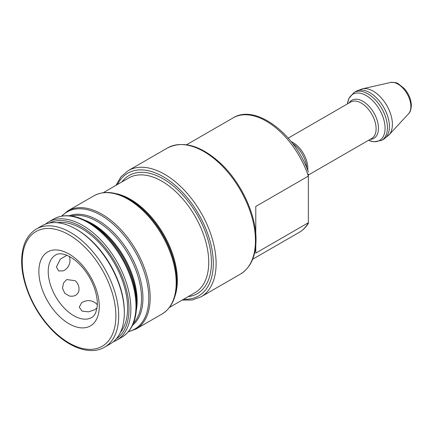 <?xml version="1.0" encoding="UTF-8"?>
<svg xmlns="http://www.w3.org/2000/svg" width="433" height="433" viewBox="0 0 433 433"><rect width="100%" height="100%" fill="white"/><g stroke="black" fill="none" stroke-linecap="round" stroke-linejoin="round"><path stroke-width="0.65" d="M110.193 343.932A68.214 39.381 -120 0 0 120.666 331.862A68.214 39.381 -120 0 0 124.32 312.707A68.214 39.381 -120 0 0 76.089 229.16A68.214 39.381 -120 0 0 41.979 225.782L36.361 229.03A68.214 39.381 60 0 1 88.927 247.303A68.214 39.381 60 0 1 118.702 315.949A68.214 39.381 60 0 1 115.048 335.11A68.214 39.381 60 0 1 104.575 347.179L110.193 343.932M76.089 229.16L77.025 229.701A66.888 38.618 60 0 1 124.32 311.625L124.32 312.707M69.448 296.042C74.579 296.805 77.756 294.97 78.979 290.543L78.958 287.431A11.588 11.588 0 0 0 75.163 280.708L66.709 279.545L63.467 283.063L62.531 288.275L64.788 293.303L69.448 296.042M97.306 304.794L96.862 304.237A11.588 11.588 0 0 0 81.523 302.948L79.255 307.165L82.081 311.121L88.559 311.841L94.719 309.736L97.03 307.89M66.882 255.313L60.376 259.091L56.425 266.966L58.682 270.977L63.342 270.858A11.588 11.588 0 0 0 69.621 257.451L69.166 256.374M120.39 332.463A64.901 37.471 -120 0 0 121.954 279.382A64.901 37.471 -120 0 0 81.707 228.619A64.901 37.471 -120 0 0 57.015 222.686M116.304 338.833A66.888 38.618 -120 0 0 129.007 308.924A66.888 38.618 -120 0 0 100.57 242.42A66.888 38.618 -120 0 0 49.454 223.044M45.416 224.164A68.214 39.381 60 0 1 48.534 221.999A68.214 39.381 60 0 1 101.1 240.272A68.214 39.381 60 0 1 130.88 308.924A68.214 39.381 60 0 1 127.221 328.079A68.214 39.381 60 0 1 116.748 340.149A68.214 39.381 60 0 1 113.316 341.767M169.471 307.419L195.012 292.67A66.227 38.239 -120 0 0 205.182 280.952A66.227 38.239 -120 0 0 187.9 205.35A66.227 38.239 -120 0 0 128.785 177.958L103.243 192.707M128.32 178.228A66.233 38.239 60 0 1 179.516 195.38A66.233 38.239 60 0 1 208.733 262.355A66.233 38.239 60 0 1 194.547 292.935M255.784 245.592L255.784 253.099L308.361 222.741L308.361 176.101L255.784 206.454L255.784 234.091M308.361 174.017L308.361 176.101A66.097 38.158 -120 0 0 266.214 121.121A66.097 38.158 -120 0 0 233.171 117.846L186.585 144.741M308.361 222.741L308.361 223.314C305.99 227.173 302.954 230.177 299.263 232.326A66.097 38.158 -120 0 0 308.361 222.741M115.892 315.949A66.227 38.239 -120 0 0 69.064 234.838A66.227 38.239 -120 0 0 22.235 261.878A66.227 38.239 -120 0 0 69.064 342.99A66.227 38.239 -120 0 0 115.892 315.949M47.706 251.919A42.715 24.665 60 0 1 90.421 276.584A42.715 24.665 60 0 1 90.421 325.908A42.715 24.665 60 0 1 47.706 301.244A42.715 24.665 60 0 1 47.706 251.919M55.7 254.95L55.7 254.95A36.096 20.838 -120 0 0 55.7 296.632A36.096 20.838 -120 0 0 91.791 317.47L91.791 317.47C93.268 316.74 94.589 315.132 95.747 312.648L97.111 307.289C97.712 302.51 97.084 296.957 95.233 290.63C92.711 282.451 88.662 274.955 83.093 268.146C72.955 255.919 61.058 251.416 55.7 254.95M121.852 337.204A68.214 39.381 -120 0 0 132.325 325.134A68.214 39.381 -120 0 0 135.984 305.974A68.214 39.381 -120 0 0 106.204 237.327A68.214 39.381 -120 0 0 53.638 219.049C63.656 213.68 75.358 214.773 88.743 222.329A67.635 39.046 60 0 1 136.563 305.162C136.417 320.528 131.513 331.213 121.852 337.204L116.748 340.149M84.359 220.029A62.915 36.323 60 0 1 137.147 300.978A62.915 36.323 60 0 1 136.363 310.109M133.337 323.424A62.915 36.323 -120 0 0 138.165 316.112A62.915 36.323 -120 0 0 141.537 298.44A62.915 36.323 -120 0 0 117.467 238.913A62.915 36.323 -120 0 0 71.31 215.997M69.253 215.775A63.499 36.659 60 0 1 117.056 236.196A63.499 36.659 60 0 1 142.939 298.104A63.499 36.659 60 0 1 139.54 315.938A63.499 36.659 60 0 1 132.493 325.318M128.541 331.532A67.635 39.046 -120 0 0 145.163 317.102A67.635 39.046 -120 0 0 124.027 235.433A67.635 39.046 -120 0 0 61.892 216.094M136.065 328.999L162.061 313.99A68.214 39.381 -120 0 0 172.534 301.92A68.214 39.381 -120 0 0 176.188 282.76A68.214 39.381 -120 0 0 146.414 214.113A68.214 39.381 -120 0 0 93.847 195.835L67.851 210.849A68.214 39.381 60 0 1 128.736 239.059A68.214 39.381 60 0 1 146.538 316.929A68.214 39.381 60 0 1 136.065 328.999L128.249 331.873M93.847 195.835C103.866 190.466 115.568 191.559 128.947 199.12A67.635 39.046 60 0 1 176.772 281.948C176.626 297.319 171.722 307.998 162.061 313.99M115.389 193.519A66.227 38.239 60 0 1 177.351 280.465A66.227 38.239 60 0 1 174.84 296.491M121.906 181.93A68.214 39.381 60 0 1 176.134 188.393A68.214 39.381 60 0 1 211.423 262.42A68.214 39.381 60 0 1 188.133 296.643M136.563 305.162L136.563 301.79A63.499 36.659 -120 0 0 91.666 224.018L88.743 222.329M176.772 281.948L176.772 281.277A66.812 38.575 -120 0 0 129.532 199.456L128.947 199.12M183.7 299.203A70.866 40.913 -120 0 0 213.296 263.497A70.866 40.913 -120 0 0 173.676 184.047A70.866 40.913 -120 0 0 117.473 184.49M115.925 185.384L121.018 176.74L128.168 170.667A72.852 42.061 60 0 1 184.306 190.184A72.852 42.061 60 0 1 216.11 263.497A72.852 42.061 60 0 1 212.202 283.961A72.852 42.061 60 0 1 201.02 296.849L240.358 274.138A72.852 42.061 -120 0 0 251.541 261.245A72.852 42.061 -120 0 0 255.443 240.786A72.852 42.061 -120 0 0 223.644 167.474A72.852 42.061 -120 0 0 167.506 147.956C183.197 140.33 200.89 145.456 220.586 163.328C241.3 182.58 256.331 215.012 256.027 239.979C255.871 256.374 250.647 267.762 240.358 274.138M306.786 168.058A21.996 12.698 -120 0 0 292.589 143.469M291.09 141.553A21.028 12.14 60 0 1 292.941 142.489A21.028 12.14 60 0 1 307.809 168.242A21.028 12.14 60 0 1 307.695 170.315M308.361 175.035L371.763 138.43A21.028 12.14 -120 0 0 376.115 128.807A21.028 12.14 -120 0 0 361.246 103.054A21.028 12.14 -120 0 0 350.735 102.009L288.205 138.111M349.16 102.919A21.996 12.698 60 0 1 366.654 104.001A21.996 12.698 60 0 1 378.458 128.244A21.996 12.698 60 0 1 370.188 139.339M368.515 140.303A26.678 15.404 -120 0 0 385.078 128.244A26.678 15.404 -120 0 0 367.368 96.278A26.678 15.404 -120 0 0 347.488 103.888L348.836 98.513L354.048 92.451A27.652 15.961 60 0 1 367.871 93.82A27.652 15.961 60 0 1 387.421 127.686A27.652 15.961 60 0 1 381.695 140.346L373.841 141.824L368.51 140.308M381.695 140.346L383.681 139.199A27.652 15.961 -120 0 0 389.408 126.539A27.652 15.961 -120 0 0 369.852 92.678A27.652 15.961 -120 0 0 356.029 91.309L354.048 92.451M390.501 82.487C394.49 82.27 397.11 82.714 398.365 83.813L404.308 88.57C408.795 93.788 411.144 99.455 411.35 105.56C411.063 109.706 410.132 112.439 408.557 113.755A18.343 10.592 -120 0 0 410.879 106.545A18.343 10.592 -120 0 0 403.913 89.252A18.343 10.592 -120 0 0 390.501 82.487L362.34 88.841A27.057 15.62 60 0 1 382.123 98.821A27.057 15.62 60 0 1 392.395 124.331A27.057 15.62 60 0 1 388.969 134.966L383.681 139.199M36.361 229.03C26.7 235.016 21.796 245.7 21.65 261.067C21.471 281.65 32.188 307.728 48.215 325.897C66.119 346.811 89.739 356.115 104.575 347.179M182.152 300.096L192.182 300.004L201.02 296.849M128.168 170.667L167.506 147.956M299.263 232.326L252.683 259.221M233.171 117.846C255.584 103.655 295.046 133.775 308.366 172.08M362.34 88.841L356.029 91.309M408.557 113.755L388.969 134.966M67.851 210.849L61.454 216.175M48.534 221.999L53.638 219.049"/></g></svg>
